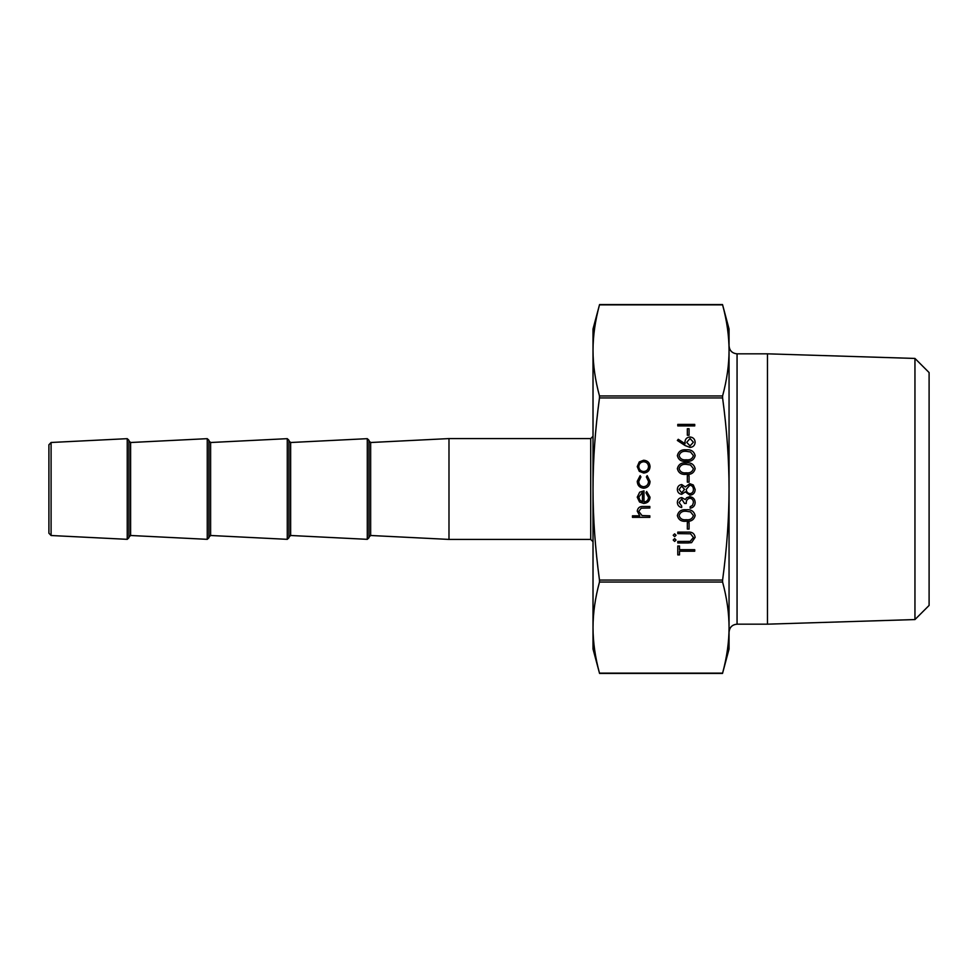 <?xml version="1.0" encoding="UTF-8"?>
<svg xmlns="http://www.w3.org/2000/svg" width="978" height="978" viewBox="0 0 978 978"><rect width="100%" height="100%" fill="white"/><g stroke="black" fill="none" stroke-linecap="round" stroke-linejoin="round"><path stroke-width="1.47" d="M729.05 489C729.038 460.027 726.886 429.672 722.595 397.936L722.595 395.943C726.886 380.063 729.038 364.892 729.05 350.405L729.05 649.037L722.522 673.439L599.563 673.439L593.023 649.037L593.023 489C593.035 517.973 595.186 548.328 599.477 580.064L599.477 582.057C595.186 597.937 593.035 613.108 593.023 627.595C593.035 642.081 595.186 657.265 599.477 673.133L722.595 673.133C726.886 657.265 729.038 642.081 729.05 627.595C729.038 613.108 726.886 597.937 722.595 582.057L722.595 580.064C726.886 548.328 729.038 517.973 729.05 489M599.477 397.936C595.186 429.672 593.035 460.027 593.023 489L593.023 328.963L599.563 304.561L722.522 304.561L729.05 328.963L729.05 350.405C729.038 335.919 726.886 320.735 722.595 304.867L599.477 304.867C595.186 320.735 593.035 335.919 593.023 350.405C593.035 364.892 595.186 380.063 599.477 395.943L599.477 397.936L722.595 397.936M729.05 632.179L729.05 345.821C729.527 350.686 732.192 353.351 737.057 353.828L737.057 624.172C732.192 624.649 729.527 627.314 729.05 632.179M914.956 358.437L929.1 372.569L929.1 605.431L914.956 619.563L914.956 358.437L767.461 353.828L737.057 353.828M368.975 440.907L368.975 537.093L370.65 535.492L370.65 442.508L368.975 440.907M368.975 537.729L368.975 440.271L367.288 438.67L367.288 539.33L368.975 537.729M370.65 535.492L448.988 539.416L448.988 438.584L370.65 442.508M288.95 440.907L288.95 537.093L290.637 535.492L290.637 442.508L288.95 440.907M288.95 537.729L288.95 440.271L287.275 438.67L287.275 539.33L288.95 537.729M208.937 537.729L208.937 440.271L207.25 438.67L207.25 539.33L208.937 537.729M128.913 440.907L128.913 537.093L130.6 535.492L130.6 442.508L128.913 440.907M128.913 537.729L128.913 440.271L127.238 438.67L127.238 539.33L128.913 537.729M51.088 442.484L48.9 444.782L48.9 533.218L51.088 535.516L51.088 442.484L127.238 438.67M914.956 619.563L767.461 624.172L767.461 353.828M649.832 517.338L632.46 517.338L632.46 515.822L639.795 515.822L637.24 511.103C637.79 507.704 639.881 506.164 643.512 506.482L649.832 506.482L649.832 507.998L641.201 508.181L638.756 511.372L642.045 515.577L649.832 515.822L649.832 517.338M648.536 497.399L645.932 492.851L646.641 491.494L650.052 497.215C649.722 501.078 647.607 503.157 643.683 503.438L639.551 502.02L637.24 497.179L639.673 492.191L643.976 490.846L643.976 501.922C646.764 501.69 648.292 500.186 648.536 497.399M642.448 501.763L642.448 492.362L638.756 497.093L639.918 500.284L642.448 501.763M637.24 481.31L640.138 475.65L640.932 476.922L638.756 481.421C638.915 484.575 640.541 486.335 643.61 486.714C646.727 486.347 648.365 484.575 648.536 481.408L646.36 476.922L647.191 475.65L650.052 481.433C649.832 485.504 647.729 487.765 643.744 488.242C639.649 487.777 637.485 485.467 637.24 481.31M639.294 471.347L637.24 466.628L639.282 461.922L643.683 460.235C647.607 460.589 649.722 462.716 650.052 466.628C649.734 470.54 647.607 472.68 643.683 473.034L639.294 471.347M638.756 466.628C639.062 469.623 640.7 471.249 643.695 471.518C646.678 471.249 648.292 469.611 648.536 466.628C648.28 463.658 646.666 462.019 643.695 461.75C640.7 462.019 639.062 463.658 638.756 466.628M679.514 551.213L679.514 554.905L677.778 554.905L677.778 546.005L679.514 546.005L679.514 549.697L694.722 549.697L694.722 551.213L679.514 551.213M688.011 542.961L677.778 542.961L677.778 541.445L690.187 541.372L693.414 537.448L690.566 533.792L677.778 533.621L677.778 532.105L688.011 532.105C692.118 531.775 694.502 533.536 695.15 537.362L691.58 542.656L688.011 542.961M674.637 541.445L673.219 540.027L674.637 538.621L676.042 540.027L674.637 541.445M674.637 536.665L673.219 535.247L674.637 533.841L676.042 535.247L674.637 536.665M689.074 529.061L687.338 529.061L687.338 522.545L689.074 522.545L689.074 529.061M695.15 515.577C694.025 519.844 691.055 521.739 686.263 521.25C681.446 521.751 678.475 519.856 677.351 515.577C678.463 511.262 681.421 509.318 686.263 509.734C691.079 509.318 694.05 511.262 695.15 515.577M686.25 519.721C690.003 520.198 692.387 518.792 693.414 515.528L690.505 511.897L686.25 511.262C682.51 510.871 680.126 512.301 679.087 515.528C680.113 518.805 682.497 520.198 686.25 519.721M679.087 502.509L681.69 506.042L681.69 507.57C678.989 506.934 677.546 505.247 677.351 502.521C677.497 499.648 678.964 497.998 681.752 497.582L685.236 499.55L686.678 497.716L689.686 496.714C693.133 497.117 694.955 499.073 695.15 502.57C694.979 505.736 693.316 507.619 690.162 508.218L690.162 506.702L692.497 505.369L693.414 502.545C693.39 500.064 692.192 498.633 689.832 498.23C687.265 498.853 686.067 500.589 686.25 503.438L684.514 503.438L681.739 499.098L679.087 502.509M679.087 489.44L681.715 492.802L684.514 489.379L681.69 486.066L679.087 489.44M681.739 484.55L685.285 486.958L689.783 483.682L693.292 484.966L695.15 489.452C695.04 492.875 693.304 494.795 689.93 495.186L685.285 491.848L681.69 494.318C678.928 493.866 677.485 492.215 677.351 489.355C677.522 486.531 678.989 484.929 681.739 484.55M686.25 489.342C686.348 491.836 687.583 493.279 689.979 493.67C692.277 493.279 693.426 491.861 693.414 489.44C693.378 486.983 692.179 485.565 689.82 485.198L686.25 489.342M689.074 482.154L687.338 482.154L687.338 475.65L689.074 475.65L689.074 482.154M695.15 468.682C694.025 472.949 691.055 474.831 686.263 474.342C681.446 474.843 678.475 472.961 677.351 468.682C678.463 464.354 681.421 462.411 686.263 462.839C691.079 462.411 694.05 464.354 695.15 468.682M686.25 472.826C690.003 473.291 692.387 471.897 693.414 468.633L690.505 464.99L686.25 464.354C682.51 463.963 680.126 465.394 679.087 468.633C680.113 471.897 682.497 473.291 686.25 472.826M695.15 455.65C694.025 459.917 691.055 461.799 686.263 461.31C681.446 461.812 678.475 459.929 677.351 455.65C678.463 451.335 681.421 449.379 686.263 449.807C691.079 449.379 694.05 451.335 695.15 455.65M686.25 459.794C690.003 460.259 692.387 458.865 693.414 455.601L690.505 451.97L686.25 451.323C682.51 450.944 680.126 452.362 679.087 455.601C680.113 458.865 682.497 460.271 686.25 459.794M685.077 445.528L677.351 440.467L678.267 439.293L685.113 443.767L684.955 442.019C685.223 438.939 686.886 437.264 689.967 436.995C693.17 437.288 694.906 439.049 695.15 442.288C694.869 445.43 693.145 447.142 690.003 447.423L685.077 445.528M686.69 442.337L690.052 445.895L693.414 442.203L690.052 438.511L686.69 442.337M689.074 435.259L687.338 435.259L687.338 428.743L689.074 428.743L689.074 435.259M694.722 425.919L677.778 425.919L677.778 424.403L694.722 424.403L694.722 425.919M722.595 580.064L599.477 580.064M208.937 537.093L210.612 535.492L210.612 442.508L208.937 440.907M593.023 436.286L590.724 438.584L590.724 539.416L593.023 541.714M722.595 395.943L599.477 395.943M599.477 582.057L722.595 582.057M290.637 535.492L367.288 539.33M290.637 442.508L367.288 438.67M210.612 535.492L287.275 539.33M210.612 442.508L287.275 438.67M130.6 535.492L207.25 539.33M130.6 442.508L207.25 438.67M51.088 535.516L127.238 539.33M590.724 438.584L448.988 438.584M590.724 539.416L448.988 539.416M767.461 624.172L737.057 624.172"/></g></svg>
